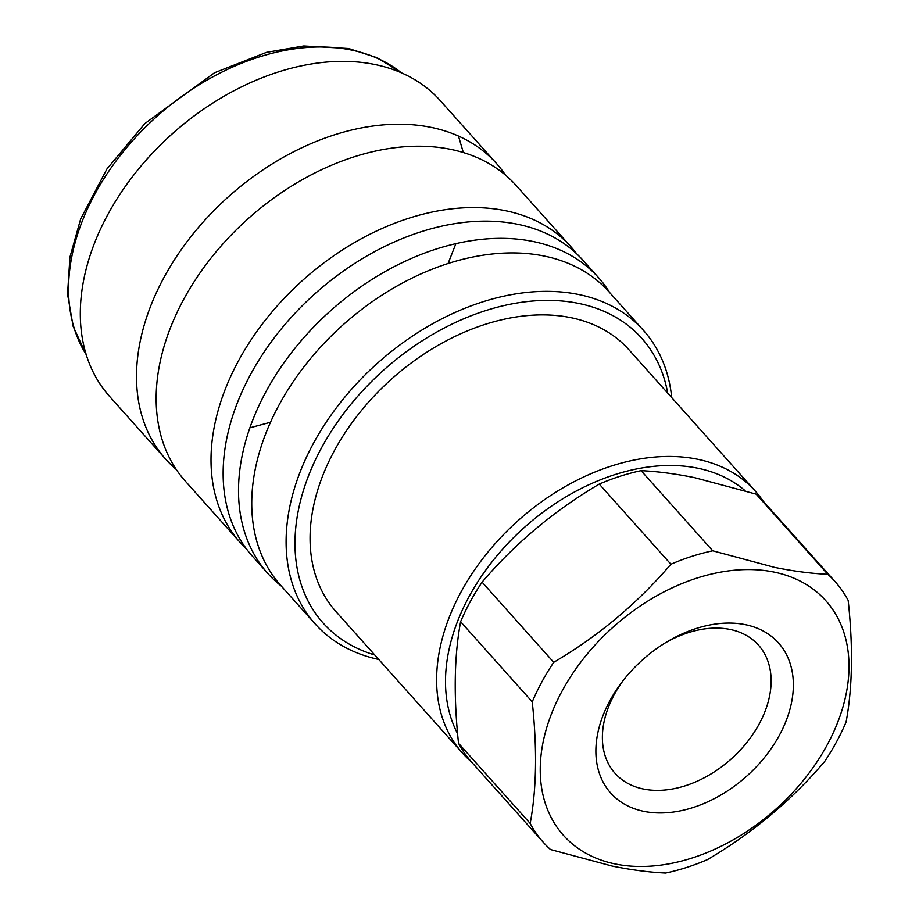 <?xml version="1.0" encoding="UTF-8"?>
<svg xmlns="http://www.w3.org/2000/svg" width="919" height="919" viewBox="0 0 919 919"><rect width="100%" height="100%" fill="white"/><g stroke="black" fill="none" stroke-linecap="round" stroke-linejoin="round"><path stroke-width="1.38" d="M281.375 586.138A221.847 153.875 -41.8 0 1 267.716 573.318A221.847 153.875 -41.8 0 1 294.413 348.91A221.847 153.875 -41.8 0 1 533.02 241.479A221.847 153.875 -41.8 0 1 598.51 277.63A221.847 153.875 -41.8 0 1 609.722 292.633M671.709 397.594A220.204 152.738 138.2 0 0 643.438 330.346L609.079 291.909A220.204 152.738 138.2 0 0 544.071 256.022A220.204 152.738 138.2 0 0 307.233 362.66A220.204 152.738 138.2 0 0 280.732 585.426L315.091 623.852A220.204 152.738 138.2 0 0 378.754 659.463M246.556 549.068A221.847 153.875 -41.8 0 1 240.215 542.543A221.847 153.875 -41.8 0 1 266.912 318.135A221.847 153.875 -41.8 0 1 505.507 210.704A221.847 153.875 -41.8 0 1 570.998 246.855A221.847 153.875 -41.8 0 1 576.764 253.897M598.51 277.63L583.117 260.41A221.847 153.875 138.2 0 0 517.627 224.259A221.847 153.875 138.2 0 0 279.031 331.69A221.847 153.875 138.2 0 0 252.334 556.11L267.716 573.318M176.299 469.517A221.847 153.875 -41.8 0 1 165.707 459.201A221.847 153.875 -41.8 0 1 192.404 234.782A221.847 153.875 -41.8 0 1 431.011 127.35A221.847 153.875 -41.8 0 1 496.49 163.513A221.847 153.875 -41.8 0 1 505.553 175.184M570.998 246.855L516.145 185.489A221.847 153.875 138.2 0 0 450.655 149.338A221.847 153.875 138.2 0 0 212.059 256.769A221.847 153.875 138.2 0 0 185.362 481.188L240.215 542.543M471.367 761.84A196.459 136.276 -41.8 0 1 462.475 753.109A196.459 136.276 -41.8 0 1 486.117 554.364A196.459 136.276 -41.8 0 1 697.418 459.224A196.459 136.276 -41.8 0 1 755.418 491.24A196.459 136.276 -41.8 0 1 763.092 501.062M755.418 491.24L628.872 349.679A196.459 136.276 138.2 0 0 570.883 317.664A196.459 136.276 138.2 0 0 359.57 412.803A196.459 136.276 138.2 0 0 335.929 611.549L462.475 753.109M457.605 733.661A189.911 131.727 -41.8 0 1 503.796 547.873A189.911 131.727 -41.8 0 1 697.613 468.173A189.911 131.727 -41.8 0 1 745.102 490.712M374.745 654.971A213.656 148.189 -41.8 0 1 325.165 441.35A213.656 148.189 -41.8 0 1 578.625 303.408A213.656 148.189 -41.8 0 1 667.688 393.102M643.438 330.346A220.204 152.738 138.2 0 0 578.43 294.459A220.204 152.738 138.2 0 0 341.581 401.098A220.204 152.738 138.2 0 0 315.091 623.852M543.313 842.321L471.677 762.173A195.644 135.702 -41.8 0 1 458.535 743.287C453.526 696.613 454.216 656.097 460.614 621.715A195.644 135.702 -41.8 0 1 482.084 582.164C515.226 543.278 554.283 510.596 599.268 484.095A195.644 135.702 -41.8 0 1 641.094 470.666C657.223 471.401 674.971 473.71 694.327 477.593L756.188 494.158A195.644 135.702 -41.8 0 1 763.402 501.395L835.038 581.543A195.644 135.702 -41.8 0 1 848.18 600.429C853.188 647.102 852.499 687.619 846.1 722.001A195.644 135.702 -41.8 0 1 824.619 761.552C791.489 800.426 752.42 833.119 707.446 859.621A195.644 135.702 -41.8 0 1 665.62 873.05C649.492 872.315 631.744 870.006 612.376 866.123L550.515 849.547A195.644 135.702 -41.8 0 1 543.313 842.321A195.644 135.702 -41.8 0 1 530.171 823.435C536.558 789.513 537.259 748.985 532.25 701.852A195.644 135.702 -41.8 0 1 553.72 662.312C598.269 636.178 637.326 603.484 670.904 564.232A195.644 135.702 -41.8 0 1 712.73 550.803L774.591 567.379C793.947 571.262 811.695 573.571 827.824 574.306A195.644 135.702 -41.8 0 1 835.038 581.543M615.362 863.998A176 122.078 -41.8 0 1 562.129 690.973A176 122.078 -41.8 0 1 773.878 572.043A176 122.078 -41.8 0 1 827.111 745.068A176 122.078 -41.8 0 1 615.362 863.998M643.932 811.374A112.555 78.069 138.2 0 0 779.358 735.315A112.555 78.069 138.2 0 0 745.309 624.656A112.555 78.069 138.2 0 0 667.171 641.726A112.555 78.069 138.2 0 0 621.864 682.22A112.555 78.069 138.2 0 0 643.932 811.374M623.3 680.359A96.185 66.719 138.2 0 0 615.052 773.327A96.185 66.719 138.2 0 0 643.438 789.007A96.185 66.719 138.2 0 0 746.894 742.426A96.185 66.719 138.2 0 0 758.474 645.127A96.185 66.719 138.2 0 0 730.077 629.446A96.185 66.719 138.2 0 0 665.161 642.944M496.49 163.513L440.293 100.642A221.847 153.875 138.2 0 0 374.803 64.491A221.847 153.875 138.2 0 0 220.801 98.126A221.847 153.875 138.2 0 0 131.52 177.93A221.847 153.875 138.2 0 0 109.51 396.33L165.707 459.201M220.801 98.126L220.411 98.356A220.204 152.738 138.2 0 0 131.796 177.574L131.52 177.93M756.188 494.158L827.824 574.306M641.094 470.666L712.73 550.803M599.268 484.095L670.904 564.232M482.084 582.164L553.72 662.312M460.614 621.715L532.25 701.852M458.535 743.287L530.171 823.435M401.396 72.808A212.84 147.626 138.2 0 0 351.104 49.971A212.84 147.626 138.2 0 0 130.05 143.617A212.84 147.626 138.2 0 0 86.191 354.573M458.478 136.069L463.337 152.543M455.904 243.638L448.081 263.512M270.496 422.258L249.865 427.817M86.271 354.814L73.152 326.394L67.546 294.114L69.936 257.125L80.665 218.929L106.926 168.981L144.846 123.571L214.495 72.762L266.476 52.36L303.764 45.95L348.646 48.5L377.169 57.736L401.626 72.911"/></g></svg>

